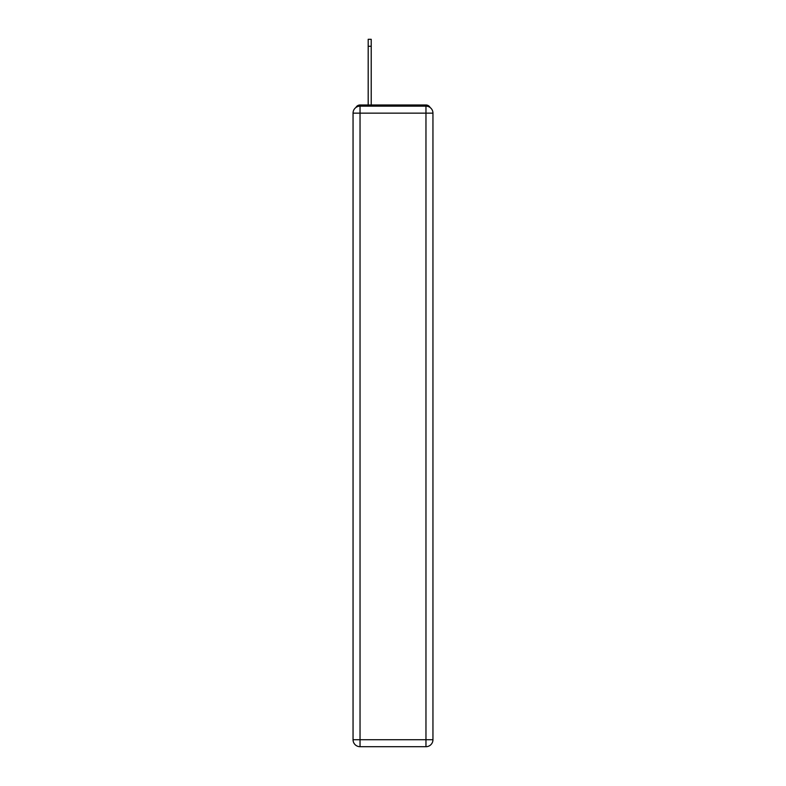 <?xml version="1.0" encoding="UTF-8"?>
<svg xmlns="http://www.w3.org/2000/svg" width="786" height="786" viewBox="0 0 786 786"><rect width="100%" height="100%" fill="white"/><g stroke="black" fill="none" stroke-linecap="round" stroke-linejoin="round"><path stroke-width="1.18" d="M430.099 107.505A4.657 4.657 0 0 0 425.963 104.99L360.037 104.99A4.657 4.657 0 0 0 355.901 107.505M360.037 104.99L368.192 104.99L368.192 39.3L371.218 39.3L371.218 104.99L374.834 104.99M411.166 104.99L425.963 104.99M360.037 106.149L425.963 106.149A6.986 6.986 0 0 1 432.948 113.135L432.948 739.714A6.986 6.986 0 0 1 425.963 746.7L360.037 746.7L360.037 739.714L425.963 739.714L425.963 113.135L360.037 113.135L360.037 739.714L353.052 739.714L353.052 113.135L360.037 113.135L360.037 106.149A6.986 6.986 0 0 0 353.052 113.135A6.986 6.986 0 0 1 360.037 106.149M353.052 739.714A6.986 6.986 0 0 0 360.037 746.7A6.986 6.986 0 0 1 353.052 739.714M425.963 746.7A6.986 6.986 0 0 0 432.948 739.714L425.963 739.714L425.963 746.7M432.948 113.135A6.986 6.986 0 0 0 425.963 106.149L425.963 113.135L432.948 113.135M368.192 46.286L371.218 46.286"/></g></svg>
